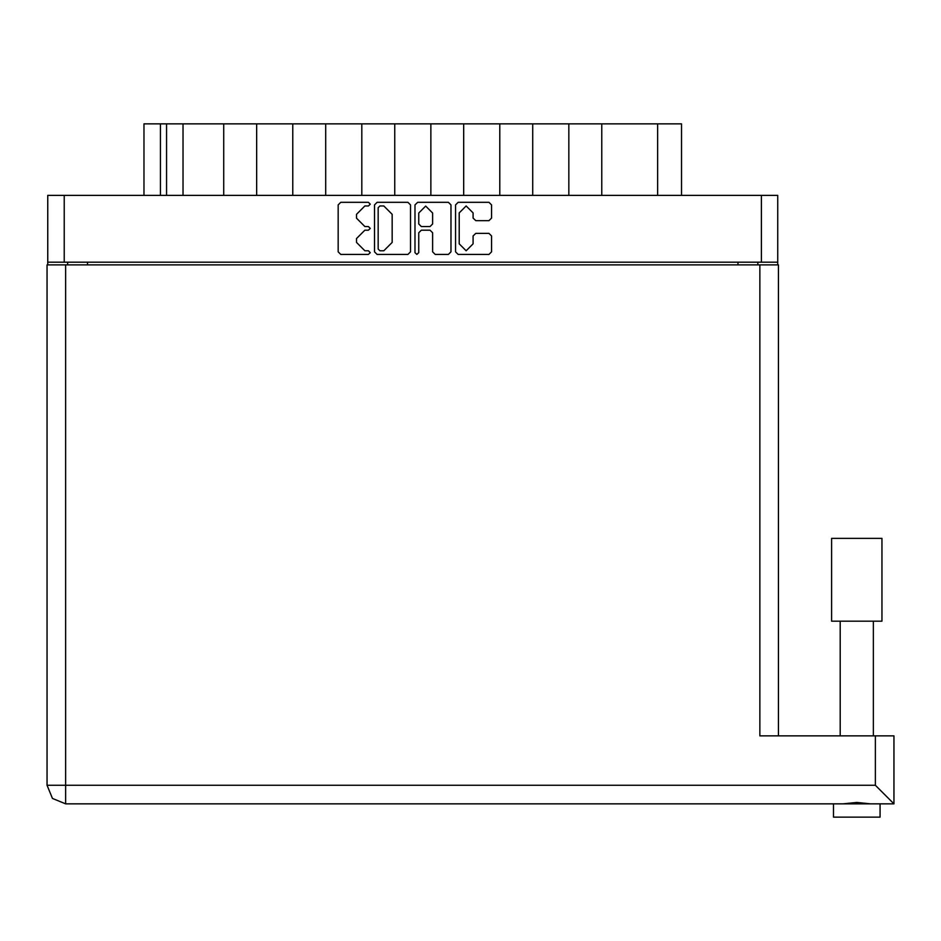 <?xml version="1.0" encoding="UTF-8"?>
<svg xmlns="http://www.w3.org/2000/svg" width="941" height="941" viewBox="0 0 941 941"><rect width="100%" height="100%" fill="white"/><g stroke="black" fill="none" stroke-linecap="round" stroke-linejoin="round"><path stroke-width="1.41" d="M64.176 262.221L47.709 262.221L47.709 195.328L777.795 195.328L777.795 262.221L64.176 262.221L64.176 195.328M223.735 195.328L223.735 123.906L256.646 123.906L256.646 195.328M292.757 195.328L292.757 123.906L325.68 123.906L325.68 195.328M361.779 195.328L361.779 123.906L394.702 123.906L394.702 195.328M463.725 195.328L463.725 123.906L394.702 123.906M532.759 195.328L532.759 123.906L463.725 123.906M601.781 195.328L601.781 123.906L532.759 123.906M143.949 195.328L143.949 123.906L223.735 123.906M657.665 195.328L657.665 123.906L681.566 123.906L681.566 195.328M856.78 621.166L831.562 621.166L831.562 538.334L881.999 538.334L881.999 621.166L856.78 621.166M880.011 817.094L880.011 803.814L880.011 817.094L833.55 817.094L833.55 803.814L833.55 817.094M893.95 782.583L893.95 735.85L893.95 803.814L875.365 785.229L875.365 735.85L893.95 735.85L893.95 803.814L65.635 803.814L65.635 785.229L47.05 785.229L47.05 264.88L778.466 264.88L778.466 735.85M473.147 212.937L466.183 205.961L459.208 212.937L459.208 243.813L466.183 250.788L473.147 243.813L473.147 235.932L475.758 233.333L488.92 233.333L491.52 235.932L491.52 251.835L488.92 254.435L458.161 254.435L455.562 251.835L455.562 204.926L458.161 202.315L488.92 202.315L491.52 204.926L491.52 218.089L488.92 220.688L475.758 220.688L473.147 218.089L473.147 212.937M368.46 230.204L370.284 228.381L368.46 226.558L364.873 226.558L356.533 218.218L356.533 214.301L364.873 205.961L368.46 205.961L370.284 204.138L368.46 202.315L340.771 202.315L338.16 204.926L338.16 251.835L340.771 254.435L368.46 254.435L370.284 252.611L368.46 250.788L364.873 250.788L356.533 242.449L356.533 238.544L364.873 230.204L368.46 230.204M432.625 213.066L425.661 206.091L418.686 213.066L418.686 223.946L421.286 226.558L430.025 226.558L432.625 223.946L432.625 213.066M65.635 803.814L52.496 798.38L47.05 785.229M416.863 254.435L418.686 252.611L418.686 232.803L421.286 230.204L430.025 230.204L432.625 232.803L432.625 251.835L435.236 254.435L448.398 254.435L450.998 251.835L450.998 204.926L448.398 202.315L417.639 202.315L415.04 204.926L415.04 252.611L416.863 254.435M410.476 251.835L410.476 204.926L407.876 202.315L377.118 202.315L374.518 204.926L374.518 251.835L377.118 254.435L407.876 254.435L410.476 251.835M47.709 262.221L47.709 264.88M777.795 262.221L777.795 264.88M67.623 264.88L67.623 262.221L67.623 264.88M757.893 262.221L757.893 264.88M182.977 195.328L182.977 123.906M292.757 123.906L256.646 123.906M361.779 123.906L325.68 123.906M430.813 195.328L430.813 123.906M499.836 195.328L499.836 123.906M568.858 195.328L568.858 123.906M657.665 123.906L601.781 123.906M379.988 205.961L378.164 207.785L378.164 248.965L379.988 250.788L383.763 250.788L392.103 242.449L392.103 214.301L383.763 205.961L379.988 205.961M870.59 803.814L856.78 802.485L842.971 803.814M875.365 735.85L759.881 735.85L759.881 264.88M761.34 262.221L761.34 195.328M87.537 262.221L87.537 264.88M737.979 264.88L737.979 262.221M160.417 123.906L160.417 195.328M166.522 195.328L166.522 123.906M65.635 264.88L65.635 785.229L875.365 785.229M873.377 621.166L873.377 735.85M840.184 621.166L840.184 735.85"/></g></svg>
